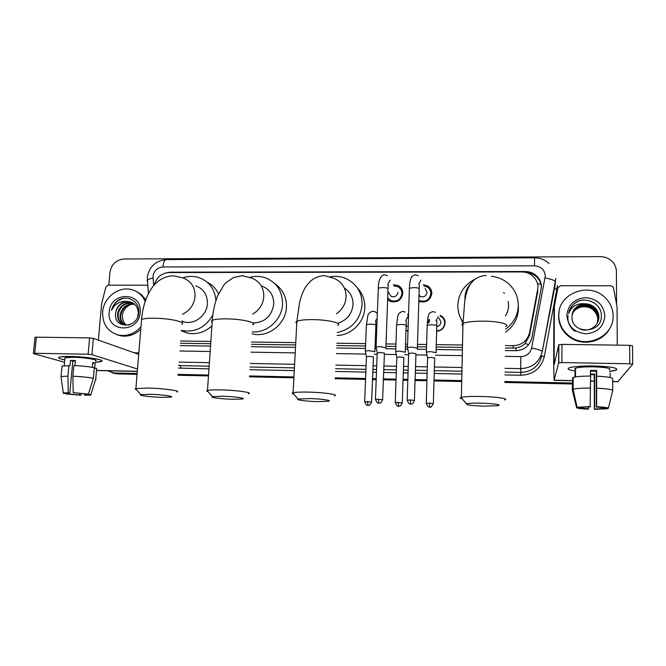 <?xml version="1.0" encoding="UTF-8"?>
<svg xmlns="http://www.w3.org/2000/svg" width="666" height="666" viewBox="0 0 666 666"><rect width="100%" height="100%" fill="white"/><g stroke="black" fill="none" stroke-linecap="round" stroke-linejoin="round"><path stroke-width="1" d="M376.024 330.253L375.932 329.787M386.854 320.92L386.746 323.984M376.706 330.428L375.699 330.145M408.025 330.91L405.96 330.835M440.8 316.333L440.326 315.359C443.456 316.958 445.055 319.505 445.121 322.993C444.513 327.947 441.691 330.711 436.646 331.268M390.168 301.282L390.143 300.224M393.306 284.748L398.126 285.539C401.248 287.213 402.83 289.827 402.863 293.381C401.382 300.341 397.194 302.988 390.293 301.34L387.637 299.509M423.26 284.715L427.222 285.706C430.236 287.421 431.768 290.01 431.809 293.473C430.278 300.591 425.974 303.221 418.889 301.373L418.814 301.332M440.726 315.551L440.634 315.992M505.327 348.035L516.008 347.977C519.513 347.402 522.527 345.945 525.033 343.606L529.487 335.564L537.778 291.267M505.361 345.604L513.12 345.721C521.836 345.213 527.314 340.867 529.562 332.692L538.003 287.629C537.912 282.567 535.847 278.438 531.801 275.249C528.837 273.068 525.482 271.961 521.744 271.936L169.031 272.552C161.497 273.168 156.585 277.272 154.304 284.865M180.411 343.265L210.697 343.706M251.448 344.305L295.629 344.955M336.705 345.562L365.559 345.987M375.091 346.12L376.107 346.137M385.93 346.278L395.845 346.428M405.444 346.57L407.517 346.603M417.424 346.745L426.54 346.878M436.222 347.019L462.462 347.411M180.578 341.009L210.847 341.433M251.59 342.016L295.754 342.64M336.813 343.223L365.659 343.631M375.174 343.764L376.19 343.781M386.022 343.914L395.929 344.056M405.519 344.197L407.592 344.222M417.499 344.364L426.606 344.489M436.28 344.63L462.512 345.005M428.171 322.835L429.095 319.264M407.584 314.377L408.558 314.419M401.481 290.726L402.63 291.109L401.481 290.726M430.494 291.184L431.435 291.616L430.494 291.184M430.835 292.99L431.801 293.614M444.655 322.336L445.129 322.694M137.146 373.484L114.127 372.977L115.742 373.443L111.921 372.727L115.742 373.443L137.113 373.909L115.742 373.443L117.341 373.901L113.536 373.185M572.352 383.508L504.836 382.018L572.352 383.508M461.713 381.069L433.957 380.452L461.713 381.069M426.931 380.303L415.026 380.036L426.931 380.303M407.825 379.878L403.013 379.77L407.825 379.878M396.045 379.62L383.358 379.337L396.045 379.62M376.215 379.179L372.494 379.096L376.215 379.179M365.576 378.946L335.223 378.28L365.576 378.946M293.914 377.364L249.492 376.39L293.914 377.364M208.516 375.482L178.072 374.816L208.516 375.482M572.352 383.974L504.828 382.475M461.705 381.526L433.949 380.91M426.914 380.752L415.01 380.486M407.808 380.328L402.997 380.228M396.029 380.07L383.341 379.786M376.198 379.628L372.477 379.545M365.551 379.395L335.198 378.721M293.889 377.805L249.459 376.823M208.483 375.915L178.038 375.241M137.079 374.334L117.341 373.901M505.286 350.557L515.617 350.716C524.242 350.224 529.661 345.929 531.876 337.837L541.416 287.013C541.333 282.101 539.352 278.072 535.464 274.925C532.492 272.677 529.112 271.545 525.324 271.512L170.28 272.169L165.626 272.993M526.107 272.494C529.587 272.677 532.692 273.809 535.422 275.882C539.285 279.021 541.258 283.025 541.341 287.912M108.816 285.173L109.94 272.444C111.422 264.327 116.084 259.84 123.918 258.999L600.366 256.626C605.61 256.726 609.873 258.708 613.161 262.57C615.259 265.235 616.333 268.215 616.391 271.528L616.591 304.029M114.127 372.977L107.476 370.771M572.352 383.033L504.845 381.551M461.721 380.602L433.974 379.995M426.939 379.836L415.035 379.578M407.842 379.42L403.03 379.312M396.062 379.162L383.375 378.887M376.232 378.729L372.51 378.646M365.592 378.496L335.239 377.83M293.939 376.923L249.517 375.949M208.541 375.05L178.105 374.384M180.236 345.604L210.531 346.062M251.307 346.686L295.504 347.361M336.596 347.985L365.468 348.426M374.991 348.568L376.165 348.584M385.697 348.734L395.762 348.884M405.361 349.034L407.567 349.067M417.232 349.217L426.473 349.359M436.155 349.5L462.404 349.9M558.774 315.459C557.817 293.423 589.493 281.194 605.236 297.76C610.322 302.83 612.945 308.866 613.103 315.867C614.085 335.822 587.587 349.009 570.795 337.113C563.003 331.735 558.999 324.517 558.774 315.459M610.139 327.722C603.687 341.625 583.541 346.67 570.596 337.787C562.845 332.434 558.857 325.249 558.624 316.225L559.124 311.447M571.986 316.691C571.02 334.465 601.673 334.149 601.348 316.358C602.364 303.538 585.064 295.338 574.949 303.088C571.386 305.852 569.272 309.399 568.606 313.728C571.436 306.285 576.997 302.98 585.289 303.813C577.222 304.603 572.785 308.841 571.986 316.517L571.986 316.691M604.878 315.809C603.679 326.765 597.319 332.767 585.789 333.808C574.308 332.5 567.998 326.398 566.841 315.517C568.065 304.695 574.375 298.734 585.772 297.644C597.227 298.818 603.596 304.87 604.878 315.809M597.785 322.103L598.742 317.341C598.709 313.644 597.269 310.439 594.43 307.717C587.62 301.115 574.425 304.304 572.385 313.453M580.894 329.395C589.41 332.376 599.059 325.599 598.867 317.033C598.834 313.336 597.394 310.123 594.547 307.401C591.999 305.12 588.919 303.929 585.289 303.813M597.51 322.677L598.235 318.539C598.201 314.868 596.769 311.688 593.947 308.982C587.379 302.622 574.683 305.361 572.236 314.077M597.585 322.535L598.359 318.24C598.326 314.568 596.894 311.372 594.072 308.666C587.437 302.247 574.625 305.095 572.269 313.919M597.211 323.235L597.735 319.722C597.702 316.075 596.286 312.912 593.481 310.231C587.137 304.104 574.925 306.435 572.127 314.702M597.294 323.102L597.86 319.43C597.827 315.776 596.403 312.612 593.597 309.923C587.196 303.738 574.866 306.16 572.152 314.543M568.073 315.759C567.249 321.986 569.547 327.164 574.958 331.285M578.496 301.223C573.518 303.371 570.304 307.084 568.856 312.362M594.055 365.975C609.34 366.475 616.941 367.674 616.866 369.58C616.142 370.313 613.652 370.912 609.39 371.387L615.892 370.154C618.856 368.023 611.579 366.625 594.055 365.975C583.874 365.85 576.207 366.3 571.053 367.316C566.008 368.623 567.49 369.855 575.507 371.012C568.739 370.071 566.624 369.014 569.164 367.848C573.459 366.483 581.759 365.867 594.055 365.975M558.716 344.813L561.962 344.38L561.896 362.579L558.632 362.937L558.716 344.813L554.245 364.477L554.12 359.973L554.412 306.218L557.867 287.804L560.497 285.714L610.789 285.781L612.845 286.655L613.478 287.895L617.041 306.568L617.274 345.146M554.412 306.218L553.946 309.19L553.654 362.104L554.095 380.353L558.632 362.937M553.946 309.19L554.428 305.935M617.757 381.718L632.683 364.244L629.778 363.778L629.628 345.313L632.517 345.829L632.683 364.152M561.896 362.579L629.778 363.778M561.962 344.38L629.628 345.313M590.459 371.087L596.27 371.212L596.353 407.043L608.416 408.141C607.309 407.525 603.379 407.051 596.628 406.718L596.678 370.512L590.459 370.396L590.467 376.065M604.104 407.867L604.112 408.558L594.663 409.049L594.588 374.051L590.467 374.009M575.507 369.522C574.433 369.072 574.433 368.631 575.507 368.198C578.646 367.207 584.673 366.758 593.581 366.841C606.243 367.316 611.513 368.323 609.382 369.871M604.112 408.558L607.7 408.716L594.397 409.357L594.205 374.708L590.467 374.658M575.124 376.989L575.133 371.878L574.816 377.048M572.652 378.396L572.344 390.076L576.623 407.808L580.377 407.917L580.377 407.384M572.652 377.689L573.185 377.464C576.123 376.565 581.942 376.099 590.634 376.065L590.126 406.876L576.947 407.292L572.635 389.444L572.652 377.689M572.635 389.444L573.16 389.244C576.107 388.445 581.934 388.053 590.65 388.07M607.9 408.658L608.025 408.133M588.586 406.884L588.344 409.19C581.834 408.882 577.922 408.416 576.623 407.808M576.947 407.292L590.376 406.551M588.586 408.882L580.377 407.917M610.139 372.943L610.164 377.505M596.878 376.198C606.243 376.631 611.505 377.406 612.67 378.521L612.737 390.384L608.416 408.141M596.903 388.211C606.293 388.644 611.563 389.369 612.737 390.384M596.27 371.212L596.678 370.512M594.205 374.708L594.588 374.051M574.825 372.61L575.507 372.627M140.967 326.715C134.632 333.799 127.156 336.596 118.531 335.09C107.667 331.785 102.373 324.092 102.647 312.013C103.546 297.352 119.231 285.564 132.268 289.802C138.245 291.666 142.549 295.554 145.171 301.465M136.53 291.608C140.426 293.423 143.465 296.253 145.646 300.091M115.634 313.137C113.17 329.162 137.854 328.838 138.653 312.804C140.243 301.24 126.548 293.856 117.499 300.849C114.386 303.346 112.396 306.543 111.513 310.448C114.877 303.738 120.188 300.757 127.464 301.498C120.821 302.222 116.883 306.052 115.643 312.978L115.643 312.978C117.699 304.795 122.794 301.199 130.952 302.206L132.368 302.714M140.16 312.296C139.136 333.383 106.56 332.942 109.216 312.063C110.256 291.275 142.549 291.317 140.16 312.296M133.533 303.413L133.408 303.38C125.3 302.381 120.238 305.952 118.207 314.086C117.874 319.039 119.672 322.552 123.618 324.625M133.25 303.23L132.792 303.088C124.675 302.089 119.605 305.661 117.566 313.811C117.291 319.655 119.68 323.376 124.75 324.958L129.146 324.925M137.546 317.074L138.262 313.428C138.17 307.567 135.523 303.729 130.328 301.906L127.464 301.498M134.607 304.27C127.081 304.054 122.452 307.692 120.729 315.185C120.371 319.447 121.77 322.719 124.933 325M134.349 304.046C126.657 303.621 121.903 307.242 120.096 314.91C119.747 319.347 121.245 322.685 124.6 324.925M126.065 325.166L123.152 321.104L125.957 325.158M123.152 321.104L122.269 315.967C122.994 310.14 126.099 306.227 131.602 304.212M140.759 329.27C134.632 334.973 127.764 337.121 120.155 335.714L116.492 334.532M123.651 298.31C117.491 299.975 113.445 304.021 111.513 310.448M482.009 403.18C474.092 403.013 468.964 403.221 466.633 403.812C465.501 404.886 471.12 405.669 483.491 406.16L498.301 405.694C501.09 404.603 495.662 403.771 482.009 403.18M462.179 398.917C460.164 398.41 459.731 397.943 460.889 397.502L461.347 397.361C464.876 396.578 471.711 396.295 481.843 396.495C497.302 396.836 509.756 398.801 504.578 399.975M505.386 315.867C507.434 312.654 508.499 309.174 508.574 305.419L508.208 301.39M503.496 292.615L504.537 293.323M463.037 322.186C459.473 317.033 457.742 311.347 457.833 305.136C458.608 293.331 464.402 284.648 475.216 279.087M491.491 276.315C496.47 276.831 501.032 278.438 505.186 281.127C513.727 287.063 518.098 295.18 518.298 305.469C517.923 315.259 513.686 323.152 505.594 329.137M518.315 305.777L518.423 308.608C518.031 318.423 513.744 326.265 505.552 332.143M462.995 323.351L460.231 317.224M309.898 398.576L298.06 399.042C295.08 399.866 306.194 401.348 316.958 401.598L328.338 401.273C333.033 400.532 321.761 398.851 309.898 398.576M293.823 394.147C292.091 393.673 291.725 393.248 292.715 392.865L293.098 392.757C295.704 392.157 300.949 391.949 308.858 392.116C324.533 392.457 339.677 394.747 334.424 395.87M337.687 323.26C346.894 320.338 352.014 314.111 353.03 304.57C353.088 297.352 350.174 291.816 344.297 287.937M330.502 276.656C335.922 275.824 341.1 276.465 346.054 278.588C356.676 283.816 362.029 292.499 362.113 304.62C360.364 319.68 352.089 328.987 337.296 332.55M357.251 287.754C362.454 293.265 364.968 299.9 364.785 307.667C364.493 322.078 351.54 335.106 337.163 335.481M222.702 396.245L212.354 396.645C209.39 397.444 221.653 399.034 232.426 399.284L242.366 399.009C247.019 398.31 234.549 396.511 222.702 396.245M208.15 391.716C206.593 391.267 206.26 390.875 207.143 390.542L207.492 390.434C209.698 389.926 214.285 389.743 221.245 389.901C236.938 390.234 253.663 392.682 248.426 393.773M252.905 323.018C264.81 322.486 271.761 316.192 273.768 304.129C273.784 295.404 269.93 289.419 262.204 286.164M249.95 277.247C255.436 275.866 260.764 276.115 265.942 278.005C277.023 282.842 282.55 291.566 282.526 304.179C282.026 319.613 267.191 333.166 252.206 331.943M275.133 283.974C282.892 289.494 286.655 297.236 286.43 307.184C285.997 324.151 267.907 338.145 252.089 333.841M149.983 394.297L140.751 394.638C137.82 395.429 151.099 397.103 161.855 397.352L170.721 397.119C175.325 396.445 161.771 394.563 149.983 394.297M136.53 389.685C135.115 389.269 134.815 388.911 135.606 388.603L148.185 388.053C163.844 388.386 181.993 390.959 176.798 392.008M182.034 321.295L183.891 321.886C194.505 324.966 206.935 315.418 207.409 303.771C207.509 294.871 203.646 288.902 195.804 285.856M182.85 277.83C188.395 276.007 193.839 275.957 199.192 277.689C209.282 281.568 214.86 289.169 215.942 300.483M207.201 282.218C212.246 284.732 216 288.594 218.481 293.814M212.854 314.993C205.503 327.53 195.13 332.709 181.735 330.511L181.368 330.419M211.921 325.824C204.562 332.534 196.304 334.94 187.163 333.042L181.335 330.802M418.847 300.308L419.455 300.632C425.699 302.281 429.495 299.958 430.852 293.681C430.81 290.626 429.462 288.345 426.798 286.838L423.901 286.005M431.66 294.822L431.218 294.455M418.989 295.754L420.138 296.536C423.917 297.56 426.223 296.17 427.048 292.366L425.174 288.578M417.515 348.193L411.813 347.103L407.492 347.494L407.542 347.968M414.402 400.324L415.975 353.629L411.804 353.03L408.666 353.604M387.687 297.943L390.867 300.591C396.953 302.056 400.641 299.725 401.948 293.598C401.923 290.459 400.524 288.153 397.76 286.688L394.072 285.947M385.972 347.769L380.186 346.636L376.074 347.003L376.115 347.469M382.617 399.492L384.432 353.122L380.194 352.522L377.206 353.072M378.455 399.084L378.896 403.18L379.662 403.146C380.469 403.43 381.452 402.281 382.609 399.692L375.457 399.2L377.214 352.772L376.024 347.028M388.653 292.674L391.283 296.495C394.963 297.402 397.202 295.995 398.002 292.282M436.655 330.919C441.425 330.436 444.097 327.855 444.68 323.176C444.613 319.905 443.115 317.515 440.176 316.017M429.562 319.905L428.804 323.027M445.104 323.36L444.688 322.993M436.771 326.648C439.285 326.082 440.676 324.542 440.934 322.019L438.994 318.148M436.205 352.655L430.727 351.648L426.39 352.023L426.44 352.464M433.333 403.463L434.707 357.983L430.711 357.409L427.564 357.958M408.541 315.118L407.85 315.085M405.369 352.206L399.8 351.157L395.671 351.515L395.721 351.956M402.256 402.63L403.871 357.459L399.8 356.884L396.803 357.409M405.969 330.461L408.042 330.577M406.102 326.357L408.183 326.165M374.933 351.765L369.297 350.682L365.359 351.015L365.401 351.44M371.611 401.814L373.443 356.934L369.314 356.368L366.45 356.868M375.716 329.703L376.715 330.036M375.874 325.716L376.873 326.024M70.321 356.435C84.957 356.626 104.187 359.59 101.898 361.197C101.324 361.746 99.192 362.088 95.488 362.221L101.34 361.521C106.51 360.04 86.264 356.635 70.321 356.435L60.198 356.884C56.976 357.642 58.508 358.641 64.802 359.89C59.357 358.832 57.476 357.925 59.141 357.159C60.831 356.593 64.56 356.352 70.321 356.435M98.377 340.135L101.632 303.688L105.861 287.054L108.167 285.173L147.636 285.223M137.512 369.006L91.925 354.67L88.12 354.229L89.602 337.895L93.398 338.37L138.703 354.379M34.99 337.446L36.372 337.163L34.749 353.288L88.12 354.229M34.749 353.288L33.666 353.638L64.577 362.271M36.372 337.163L89.602 337.895M73.202 392.665L88.436 394.064L73.202 392.665L72.885 376.198L73.884 365.534C82.243 365.925 89.044 366.658 94.297 367.74L93.357 378.271L88.436 394.064M87.895 394.047L87.779 394.888L84.357 395.088L84.474 393.839M75.35 361.105L72.819 361.097L69.838 392.873L66.483 393.464L63.486 393.381L63.253 392.807L69.838 392.873M61.988 366.841L62.071 365.984L69.988 365.726L70.479 360.423L75.408 360.522L74.933 365.584M64.927 358.599L65.002 357.792L73.127 357.267C84.615 357.409 99.334 359.865 95.596 360.947M87.854 394.513L90.867 394.597L95.754 378.896L96.687 368.423L94.705 368.381L95.18 363.161L92.79 362.446L92.341 367.349M95.754 378.896L96.029 379.811M61.106 377.372L61.056 376.548L67.94 376.082L68.265 392.532M68.948 365.434L67.94 376.082M90.867 394.597L90.901 395.163L84.357 395.088M79.679 393.331L79.529 394.955L81.027 395.279L81.402 393.489M81.027 395.279L66.042 393.922L69.014 394.006L69.122 392.882M65.984 393.456L66.042 393.922M79.529 394.955L69.014 394.006M72.885 376.198C81.26 376.581 88.087 377.281 93.357 378.271M70.479 360.423L72.819 361.097M92.724 363.112L95.18 363.161M537.504 293.981L537.728 290.368M515.975 350.716L516.008 347.977M525.033 343.606L528.812 344.522M537.454 283.483L540.95 284.399M529.487 335.564L529.562 332.692M513.32 348.151L513.12 345.721M398.509 286.164L399.2 286.164M525.324 272.311L525.324 271.512M505.203 356.368L520.779 356.618C526.548 356.302 530.169 353.438 531.643 348.027L545.304 276.124C544.688 269.863 541.1 266.425 534.548 265.834L162.887 266.966C157.309 267.557 154.013 270.721 153.005 276.457L153.679 285.572M548.975 263.436C544.896 259.748 540.093 257.875 534.565 257.825L534.548 265.834M147.311 281.568L147.203 280.361C148.002 279.445 149.942 278.688 153.014 278.105M557.467 285.523L544.28 356.743C541.1 368.44 533.291 374.617 520.845 375.258L504.936 374.933M461.863 374.051L434.149 373.484M427.131 373.343L415.234 373.093M408.05 372.952L403.246 372.852M396.278 372.71L383.608 372.444M376.473 372.302L372.76 372.227M365.842 372.086L335.531 371.462M294.272 370.612L249.9 369.705M208.966 368.864L178.571 368.073M555.86 278.488L542.257 351.606L554.845 286.705M531.643 348.027C538.186 349.342 541.716 350.532 542.257 351.606C539.327 362.346 532.151 368.015 520.712 368.631L520.862 372.394C531.943 371.811 538.902 366.317 541.741 355.894L544.28 356.743M545.121 277.922C551.606 279.162 555.069 280.536 555.511 282.059L554.595 288.428L557.092 289.41M178.796 365.043L180.378 365.617L209.149 366.192M178.763 365.509L180.378 365.617L181.069 368.29M520.779 356.618L520.712 368.631L505.036 368.331M462.013 367.507L434.324 366.983M427.314 366.849L415.434 366.616M408.258 366.483L403.454 366.392M396.503 366.258L383.841 366.017M376.723 365.884L373.002 365.809M366.1 365.676L335.822 365.101M294.605 364.31L250.283 363.47M209.39 362.687L179.012 362.104M250.066 367.008L294.414 367.89M335.656 368.706L365.959 369.314M372.86 369.447L376.581 369.522M383.708 369.663L396.378 369.921M403.338 370.055L408.141 370.154M415.326 370.296L427.206 370.529M434.224 370.671L461.929 371.22M504.978 372.078L520.862 372.394L520.845 375.258M179.837 350.999L210.156 351.498M250.965 352.172L295.213 352.897M336.347 353.579L365.792 354.062M374.234 354.204L377.164 354.254M384.274 354.37L396.095 354.562M404.653 354.703L408.633 354.77M415.8 354.886L426.814 355.07M435.489 355.211L462.279 355.652M148.376 293.673L147.269 277.331C149.167 266.641 155.544 260.722 166.392 259.59C164.552 259.873 163.386 262.337 162.887 266.966M170.904 272.552L170.28 272.169M554.162 380.211L572.36 380.602M590.642 380.994L594.047 381.069M612.687 381.468L618.023 381.576M554.12 359.973L555.269 359.99M505.636 326.548C510.755 324.259 498.484 321.195 483.241 321.145C473.243 321.154 466.491 321.919 462.995 323.451C461.555 324.209 461.538 324.991 462.945 325.799M470.77 283.641C467.074 287.587 465.134 292.207 464.943 297.511L465.001 299.575M336.438 313.744C342.349 309.665 345.571 304.096 346.087 297.053C346.037 288.32 342.149 282.126 334.432 278.48L324.45 275.632C319.314 275.849 314.702 277.664 310.614 281.085C307.201 284.548 304.945 287.604 303.854 290.234C302.514 292.649 301.124 296.595 299.658 302.064L296.886 321.337C295.662 321.969 295.621 322.66 296.77 323.401M337.62 325.416C342.857 323.201 327.972 319.655 312.487 319.622C304.678 319.605 299.475 320.18 296.886 321.337L293.098 392.757M252.614 314.086C259.34 310.198 263.07 304.42 263.811 296.745C263.844 287.687 259.865 281.477 251.865 278.113L242.233 275.716L233.525 277.514L225.957 282.709L223.942 284.906L217.657 295.704C214.785 303.022 213.003 311.222 212.304 320.304C211.214 320.87 211.172 321.487 212.171 322.178M252.639 324.792C257.875 322.644 241.45 318.881 225.94 318.848C219.064 318.831 214.519 319.314 212.304 320.304L207.492 390.434M182.367 314.31C189.843 310.714 194.064 304.77 195.03 296.478C195.155 287.254 191.167 281.06 183.05 277.922L173.51 275.782C168.29 275.94 163.436 277.564 158.958 280.636C154.52 284.224 154.412 284.773 152.497 287.046C146.403 295.571 142.757 306.377 141.558 319.48L141.417 321.162M181.826 324.242C187.029 322.169 169.214 318.231 153.738 318.206C147.552 318.181 143.498 318.606 141.558 319.48L135.914 388.511M410.331 399.925L410.664 404.054L411.438 404.012C412.254 404.295 413.236 403.138 414.394 400.524L410.331 399.925L407.176 400.249M417.391 347.819L419.189 289.136C419.73 288.27 417.898 287.762 413.694 287.595L409.407 288.228L409.39 288.861M418.698 284.157L420.979 280.103M385.897 347.377L388.012 289.102C388.528 288.236 386.655 287.72 382.401 287.546L378.313 288.137L378.296 288.761M378.937 403.196L378.579 403.163C378.954 402.647 377.48 404.886 375.457 399.2L375.449 399.392M388.028 288.478C388.245 285.339 388.145 283.924 387.745 284.232L390.193 280.103M429.428 403.088L429.695 407.093L430.153 407.093C430.536 407.833 431.593 406.685 433.325 403.646L429.428 403.088L426.265 403.396M436.072 352.322L436.788 325.999C437.304 325.324 435.531 324.908 431.476 324.75L427.164 325.241L427.156 325.732M435.989 320.787L438.303 316.758M398.268 402.247L398.634 406.227L399.392 406.193C400.174 406.468 401.132 405.344 402.256 402.813L395.263 402.539M405.269 351.856L406.127 325.716C406.61 325.041 404.803 324.617 400.707 324.45L396.595 324.908L396.578 325.399M405.644 320.562L408.017 316.517M367.54 401.415L368.04 405.386C367.857 404.82 369.155 407.234 371.611 401.989L364.668 401.698M377.347 313.486L375.183 311.763L372.669 311.18C369.747 312.254 368.132 313.778 367.815 315.751L366.4 325.066M374.883 351.398L375.882 325.433C376.332 324.75 374.483 324.325 370.346 324.151L366.417 324.592L365.359 351.015M375.632 320.371L377.139 319.056M96.861 370.413L137.321 371.278M134.232 352.797L138.828 352.872M93.398 338.37L91.925 354.67M427.222 285.706L428.221 287.787M115.668 373.743L112.446 372.818M535.422 275.882L535.464 274.925M534.565 257.825L166.392 259.59M570.795 337.113L570.596 337.787M554.095 380.353L572.36 380.744M590.642 381.135L594.047 381.21M612.687 381.61L617.807 381.718M558.874 344.68L558.791 362.82M575.499 376.923L575.507 368.198M573.16 389.244L573.185 377.464M577.122 407.242L573.035 389.285M130.328 301.906L130.952 302.206M132.792 303.088L133.408 303.38M118.531 335.09L120.155 335.714M466.633 403.812L460.889 397.502M486.163 275.474C481.518 275.666 477.414 277.239 473.851 280.195C470.77 283.308 468.747 286.297 467.782 289.152C466.475 292.757 465.95 294.139 464.76 301.115L462.995 323.451L461.347 397.361M298.06 399.042L292.715 392.865M212.354 396.645L207.143 390.542M140.751 394.638L135.606 388.603M181.735 330.511L187.163 333.042M183.891 321.886L182.059 320.979M418.356 275.716L415.309 274.775C413.012 276.032 410.056 274.617 409.407 288.228L407.492 347.494M410.697 404.062L410.348 404.037C410.731 403.521 409.199 405.736 407.176 400.05L408.683 353.288M419.455 300.632L420.129 301.84M420.138 296.536L419.022 294.48M419.197 288.495C419.413 285.531 419.289 284.082 418.831 284.132M408.649 353.305L407.442 347.51M387.495 275.682L384.49 274.817C383.3 274.267 378.163 277.331 378.313 288.137L376.074 347.003M390.867 300.591L391.741 301.823M391.283 296.495L387.92 291.616M436.446 320.654C436.888 320.396 437.004 322.011 436.796 325.499M426.39 352.023L427.164 325.241C427.564 319.047 428.096 315.567 428.771 314.81C429.07 313.411 430.427 312.337 432.858 311.596L435.464 312.296M429.72 407.109L429.387 407.084C429.745 406.568 428.313 408.774 426.273 403.205L427.572 357.667M427.547 357.684L426.348 352.039M405.877 320.521C406.302 320.471 406.393 322.044 406.135 325.224M395.671 351.515L396.595 324.908L397.877 315.892C398.118 313.977 399.683 312.471 402.564 311.38L405.111 312.021M398.668 406.243L398.326 406.21C398.684 405.702 397.261 407.892 395.263 402.356L396.811 357.126M396.786 357.142L395.629 351.54M375.716 320.371L375.899 324.958M368.04 405.386L367.699 405.361C368.057 404.853 366.625 407.018 364.668 401.523L366.466 356.593M376.057 329.837L376.581 330.403M366.433 356.61L365.318 351.04M96.853 370.546L137.313 371.412M35.007 337.279L33.383 353.38M87.779 394.888L87.854 394.047M64.261 365.609L65.002 357.792M61.056 376.548L62.071 365.984M63.253 392.807L60.989 376.565"/></g></svg>
